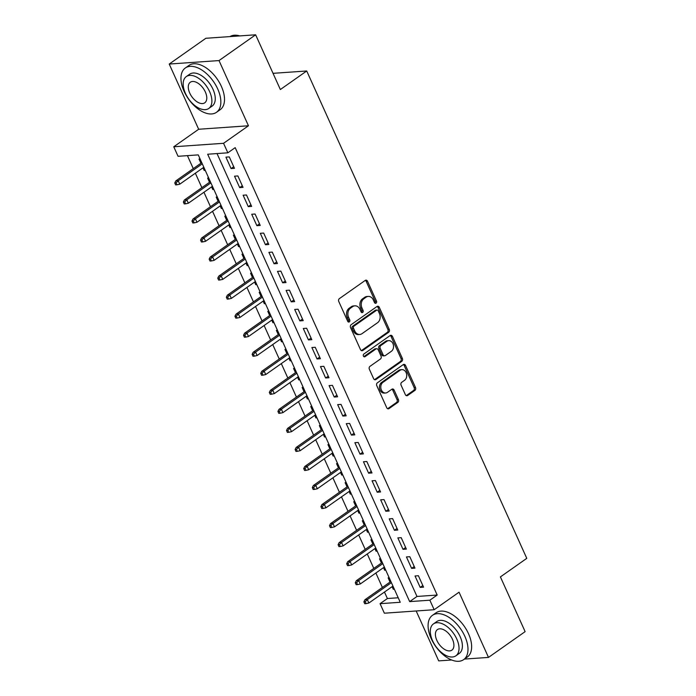 <?xml version="1.0" encoding="UTF-8"?>
<svg xmlns="http://www.w3.org/2000/svg" width="696" height="696" viewBox="0 0 696 696"><rect width="100%" height="100%" fill="white"/><g stroke="black" fill="none" stroke-linecap="round" stroke-linejoin="round"><path stroke-width="1.04" d="M376.084 303.143A1.488 1.166 86 0 0 376.501 301.124L367.531 281.271A2.123 1.662 86 0 0 365.948 280.157A2.123 1.662 86 0 0 365.252 280.41L339.37 298.627A2.123 1.662 86 0 0 338.778 301.507L347.739 321.361A1.488 1.166 86 0 0 349.749 319.942L348.592 317.376A6.803 5.324 86 0 1 350.497 308.154L352.655 306.64A6.803 5.324 86 0 1 354.873 305.831A6.803 5.324 86 0 1 359.954 309.381L361.111 311.947A1.488 1.166 86 0 0 363.121 310.538L361.964 307.963A6.803 5.324 86 0 1 363.869 298.749L366.026 297.227A6.803 5.324 86 0 1 368.245 296.418A6.803 5.324 86 0 1 373.326 299.976L374.483 302.543A1.488 1.166 86 0 0 376.084 303.143M374.9 303.091A1.488 1.166 86 0 0 375.153 301.22L366.183 281.367A2.123 1.662 86 0 0 365.287 280.392M348.157 321.909A1.488 1.166 86 0 0 348.409 320.038L347.243 317.472L348.592 317.376M361.529 312.504A1.488 1.166 86 0 0 361.781 310.625L360.615 308.058L361.964 307.963M405.359 394.641A2.123 1.662 86 0 0 406.951 395.746A2.123 1.662 86 0 0 407.647 395.493L414.903 390.386A2.123 1.662 86 0 0 415.503 387.507L405.542 365.452A2.123 1.662 86 0 0 403.958 364.347A2.123 1.662 86 0 0 403.262 364.6L377.38 382.809A2.123 1.662 86 0 0 376.788 385.688L386.741 407.743A2.123 1.662 86 0 0 388.325 408.848A2.123 1.662 86 0 0 389.02 408.595L397.79 402.427A2.123 1.662 86 0 0 398.39 399.548L394.127 390.108A2.123 1.662 86 0 0 392.544 388.994A2.123 1.662 86 0 0 391.848 389.247L387.498 392.309A5.69 4.454 86 0 1 385.636 392.988A5.69 4.454 86 0 1 380.99 388.855A5.69 4.454 86 0 1 382.983 382.313L400.017 370.324A5.69 4.454 86 0 1 401.879 369.646A5.69 4.454 86 0 1 406.525 373.778A5.69 4.454 86 0 1 404.533 380.32L401.696 382.322A2.123 1.662 86 0 0 401.105 385.201L405.359 394.641M429.858 600.204L434.156 609.722L384.366 613.202L380.068 603.684L400.252 602.275L198.247 154.886L178.063 156.296L173.765 146.778L223.555 143.298L227.853 152.816L207.669 154.225L409.674 601.614L429.858 600.204L437.184 595.045L235.178 147.656L227.853 152.816M255.641 34.8L219.014 60.569L169.224 64.049L205.851 38.28L255.641 34.8L280.349 89.532L306.719 70.983L526.776 558.349L500.407 576.906L525.123 631.637L488.496 657.407L459.055 592.2L434.156 609.722M169.224 64.049L198.665 129.256L248.455 125.776L219.014 60.569M248.455 125.776L223.555 143.298M388.664 332.27A2.123 1.662 86 0 0 389.255 329.391L379.303 307.336A2.123 1.662 86 0 0 377.719 306.231A2.123 1.662 86 0 0 377.023 306.484L351.141 324.693A2.123 1.662 86 0 0 350.549 327.572L360.502 349.627A2.123 1.662 86 0 0 362.085 350.732A2.123 1.662 86 0 0 362.781 350.48L388.664 332.27L387.315 332.366A2.123 1.662 86 0 0 387.916 329.486L377.954 307.432A2.123 1.662 86 0 0 377.058 306.457M392.422 336.394L402.375 358.449A2.123 1.662 86 0 1 401.783 361.328L375.901 379.538A2.123 1.662 86 0 1 375.205 379.79A2.123 1.662 86 0 1 373.621 378.685L369.358 369.245A2.123 1.662 86 0 1 369.959 366.366L380.451 358.979A2.123 1.662 86 0 0 381.043 356.1L378.215 349.836A2.123 1.662 86 0 0 376.632 348.731A2.123 1.662 86 0 0 375.936 348.983L365.009 356.674A1.488 1.166 86 0 1 363.825 354.055L390.143 335.542A2.123 1.662 86 0 1 390.839 335.289A2.123 1.662 86 0 1 392.422 336.394L391.074 336.49L401.035 358.544L402.375 358.449M416.173 610.975L438.706 660.887L451.66 659.982M464.406 659.086L488.496 657.407M392.1 586.676L393.275 589.277L394.119 588.685M389.195 577.784L388.124 577.854L390.03 582.082M383.505 567.64L384.679 570.242L385.523 569.65M380.599 558.749L379.52 558.818L381.434 563.047M374.909 548.596L376.084 551.206L376.928 550.614M372.003 539.705L370.925 539.783L372.839 544.002M366.314 529.56L367.488 532.17L368.332 531.579M363.408 520.669L362.329 520.747L364.243 524.967M357.718 510.525L358.892 513.126L359.736 512.534M354.812 501.633L353.733 501.703L355.647 505.931M349.122 491.489L350.297 494.09L351.141 493.499M346.216 482.598L345.138 482.667L347.052 486.895M340.527 472.445L341.701 475.055L342.545 474.463M337.621 463.553L336.542 463.632L338.456 467.851M331.931 453.409L333.106 456.019L333.95 455.428M329.025 444.518L327.947 444.596L329.861 448.816M323.335 434.374L324.51 436.975L325.354 436.383M320.43 425.482L319.351 425.552L321.256 429.78M314.74 415.329L315.914 417.939L316.758 417.348M311.834 406.447L310.755 406.516L312.661 410.744M306.144 396.294L307.319 398.904L308.163 398.312M303.23 387.402L302.16 387.481L304.065 391.7M297.549 377.258L298.723 379.868L299.558 379.276M294.634 368.367L293.564 368.445L295.469 372.665M288.953 358.223L290.128 360.824L290.963 360.232M286.039 349.331L284.969 349.401L286.874 353.629M280.358 339.178L281.532 341.788L282.367 341.197M277.443 330.287L276.373 330.365L278.278 334.593M271.762 320.143L272.936 322.753L273.772 322.161M268.847 311.251L267.777 311.329L269.683 315.549M263.166 301.107L264.341 303.717L265.176 303.125M260.252 292.216L259.182 292.294L261.087 296.513M254.571 282.071L255.745 284.673L256.58 284.081M251.656 273.18L250.586 273.25L252.491 277.478M245.966 263.027L247.15 265.637L247.985 265.046M243.061 254.136L241.99 254.214L243.896 258.442M237.371 243.992L238.554 246.601L239.389 246.01M234.465 235.1L233.395 235.178L235.3 239.398M228.775 224.956L229.958 227.566L230.794 226.974M225.869 216.064L224.799 216.143L226.705 220.362M220.18 205.92L221.363 208.522L222.198 207.93M217.274 197.029L216.204 197.099L218.109 201.327M211.584 186.876L212.767 189.486L213.602 188.894M208.678 177.985L207.608 178.063L209.513 182.291M234.448 168.328L229.288 156.913L225.922 157.148L231.081 168.571L234.448 168.328M243.043 187.372L237.884 175.949L234.517 176.184L239.676 187.607L243.043 187.372M251.639 206.407L246.48 194.984L243.113 195.219L248.272 206.642L251.639 206.407M260.234 225.443L255.075 214.02L251.708 214.255L256.868 225.678L260.234 225.443M268.83 244.487L263.671 233.064L260.304 233.299L265.463 244.722L268.83 244.487M277.426 263.523L272.267 252.1L268.9 252.335L274.059 263.758L277.426 263.523M286.021 282.559L280.862 271.135L277.495 271.37L282.654 282.793L286.021 282.559M294.617 301.594L289.458 290.171L286.091 290.406L291.25 301.829L294.617 301.594M303.212 320.639L298.053 309.215L294.695 309.45L299.845 320.873L303.212 320.639M311.808 339.674L306.649 328.251L303.291 328.486L308.441 339.909L311.808 339.674M320.404 358.71L315.245 347.287L311.886 347.522L317.037 358.945L320.404 358.71M328.999 377.745L323.84 366.322L320.482 366.557L325.632 377.98L328.999 377.745M337.595 396.79L332.436 385.366L329.077 385.601L334.228 397.025L337.595 396.79M346.19 415.825L341.031 404.402L337.673 404.637L342.832 416.06L346.19 415.825M354.786 434.861L349.627 423.438L346.269 423.673L351.428 435.096L354.786 434.861M363.382 453.896L358.223 442.473L354.864 442.708L360.023 454.131L363.382 453.896M371.977 472.941L366.818 461.518L363.46 461.752L368.619 473.176L371.977 472.941M380.573 491.976L375.422 480.553L372.055 480.788L377.215 492.211L380.573 491.976M389.168 511.012L384.018 499.589L380.651 499.824L385.81 511.247L389.168 511.012M397.764 530.048L392.614 518.624L389.247 518.859L394.406 530.282L397.764 530.048M406.36 549.092L401.209 537.669L397.842 537.904L403.001 549.327L406.36 549.092M414.955 568.127L409.805 556.704L406.438 556.939L411.597 568.362L414.955 568.127M217.022 153.572L416.991 596.463L437.184 595.045M415.034 575.975L420.193 587.398L423.56 587.163L418.4 575.74L415.034 575.975M187.415 155.643L193.279 168.623M195.35 173.217L201.875 187.659M203.945 192.253L210.47 206.703M212.541 211.288L219.066 225.739M221.145 230.333L227.662 244.775M229.741 249.368L236.257 263.81M238.337 268.404L244.853 282.854M246.932 287.439L253.448 301.89M255.528 306.484L262.044 320.926M264.123 325.519L270.64 339.961M272.719 344.555L279.235 359.005M281.315 363.59L287.831 378.041M289.91 382.635L296.435 397.077M298.506 401.67L305.031 416.112M307.101 420.706L313.626 435.157M315.697 439.741L322.222 454.192M324.293 458.786L330.817 473.228M332.888 477.821L339.413 492.263M341.484 496.857L348.009 511.308M350.079 515.893L356.604 530.343M358.675 534.937L365.2 549.379M367.27 553.972L373.796 568.414M375.866 573.008L382.391 587.459M384.462 592.044L387.394 598.525L398.216 597.768M200.083 158.949L199.012 159.027L200.918 163.247M202.988 167.84L204.172 170.45L205.242 170.372M212.767 189.486L213.837 189.408M221.363 208.522L222.433 208.452M229.958 227.566L231.029 227.488M238.554 246.601L239.624 246.523M247.15 265.637L248.22 265.559M255.745 284.673L256.815 284.603M264.341 303.717L265.411 303.639M272.936 322.753L274.007 322.674M281.532 341.788L282.602 341.71M290.128 360.824L291.198 360.754M298.723 379.868L299.793 379.79M307.319 398.904L308.389 398.825M315.914 417.939L316.985 417.861M324.51 436.975L325.58 436.905M333.106 456.019L334.176 455.941M341.701 475.055L342.771 474.977M350.297 494.09L351.367 494.012M358.892 513.126L359.971 513.056M367.488 532.17L368.567 532.092M376.084 551.206L377.162 551.128M384.679 570.242L385.758 570.172M393.275 589.277L394.354 589.207M306.719 70.983L273.041 73.332M387.394 598.525L380.068 603.684M198.665 129.256L173.765 146.778M416.991 596.463L409.674 601.614M204.172 170.45L205.007 169.859M231.081 168.571L233.717 166.718M239.676 187.607L242.312 185.754M248.272 206.642L250.908 204.789M256.868 225.678L259.504 223.825M265.463 244.722L268.099 242.869M274.059 263.758L276.695 261.905M282.654 282.793L285.29 280.94M291.25 301.829L293.886 299.976M299.845 320.873L302.482 319.02M308.441 339.909L311.077 338.056M317.037 358.945L319.673 357.091M325.632 377.98L328.268 376.127M334.228 397.025L336.864 395.171M342.832 416.06L345.46 414.207M351.428 435.096L354.055 433.243M360.023 454.131L362.651 452.278M368.619 473.176L371.246 471.322M377.215 492.211L379.842 490.358M385.81 511.247L388.438 509.394M394.406 530.282L397.033 528.429M403.001 549.327L405.629 547.474M411.597 568.362L414.233 566.509M420.193 587.398L422.829 585.545M368.245 296.418L366.905 296.513A6.803 5.324 86 0 0 364.678 297.322L366.026 297.227M360.615 308.058A6.803 5.324 86 0 1 362.52 298.845L364.678 297.322M354.873 305.831L353.533 305.927A6.803 5.324 86 0 0 351.306 306.736L352.655 306.64M347.243 317.472A6.803 5.324 86 0 1 349.148 308.25L351.306 306.736M361.398 350.601A2.123 1.662 86 0 0 361.441 350.575L387.315 332.366M378.215 310.808A1.488 1.166 86 0 0 376.623 310.207L353.899 326.198A1.488 1.166 86 0 0 353.49 328.207L354.708 330.922A6.803 5.324 86 0 0 359.788 334.471A6.803 5.324 86 0 0 362.007 333.662L377.536 322.735A6.803 5.324 86 0 0 379.442 313.522L378.215 310.808M377.11 310.033L375.762 310.129A1.488 1.166 86 0 0 375.275 310.303L376.623 310.207M359.788 334.471L358.44 334.567A6.803 5.324 86 0 1 353.368 331.018L352.141 328.303A1.488 1.166 86 0 1 352.559 326.293L375.275 310.303M374.526 379.659A2.123 1.662 86 0 0 374.561 379.633L400.444 361.424A2.123 1.662 86 0 0 401.035 358.544M376.632 348.731L375.283 348.818A2.123 1.662 86 0 0 374.596 349.079L363.851 356.63M391.343 351.315A5.69 4.454 86 0 0 393.336 344.772A5.69 4.454 86 0 0 388.69 340.64A5.69 4.454 86 0 0 386.828 341.318L380.825 345.538A2.123 1.662 86 0 0 380.233 348.418L383.061 354.682A2.123 1.662 86 0 0 384.644 355.795A2.123 1.662 86 0 0 385.34 355.543L391.343 351.315M388.69 340.64L387.341 340.736A5.69 4.454 86 0 0 385.48 341.414L386.828 341.318M384.644 355.795L383.296 355.882A2.123 1.662 86 0 1 381.712 354.777L378.885 348.513A2.123 1.662 86 0 1 379.477 345.634L385.48 341.414M391.074 336.49A2.123 1.662 86 0 0 390.178 335.515M401.879 369.646L400.539 369.741A5.69 4.454 86 0 0 398.678 370.42L400.017 370.324M385.636 392.988L384.288 393.083A5.69 4.454 86 0 1 379.651 388.951A5.69 4.454 86 0 1 381.634 382.409L398.678 370.42M387.646 408.717A2.123 1.662 86 0 0 387.681 408.691L396.45 402.523A2.123 1.662 86 0 0 397.042 399.635L392.779 390.204A2.123 1.662 86 0 0 391.883 389.229M406.264 395.615A2.123 1.662 86 0 0 406.299 395.589L413.563 390.482A2.123 1.662 86 0 0 414.155 387.602L404.193 365.548A2.123 1.662 86 0 0 403.297 364.574M174.774 182.987L175.636 184.892L176.984 184.797L176.123 182.891L174.774 182.987L175.801 180.925L178.219 180.76L179.768 184.179L203.832 167.249M176.123 182.891L178.219 180.76L202.284 163.821M175.801 180.925L201.762 162.655M179.768 184.179L176.984 184.797M239.746 35.914A27.083 15.242 -125.1 0 0 229.967 36.592M217.718 88.975A27.083 15.242 -125.1 0 0 185.31 67.999A27.083 15.242 -125.1 0 0 184.083 91.324A27.083 15.242 -125.1 0 0 216.491 112.3A27.083 15.242 -125.1 0 0 217.718 88.975M216.491 112.3L220.154 109.724A27.083 15.242 -125.1 0 0 221.38 86.4A27.083 15.242 -125.1 0 0 188.973 65.424L185.31 67.999M186.31 76.569L189.677 74.202A19.505 10.979 54.9 0 1 213.011 89.306A19.505 10.979 54.9 0 1 212.123 106.097L208.756 108.472A19.505 10.979 -125.1 0 0 209.644 91.672A19.505 10.979 -125.1 0 0 186.31 76.569A19.505 10.979 -125.1 0 0 185.423 93.368A19.505 10.979 -125.1 0 0 208.756 108.472M189.73 93.064A12.571 7.073 -125.1 0 0 204.763 102.799A12.571 7.073 -125.1 0 0 205.337 91.976A12.571 7.073 -125.1 0 0 190.295 82.241A12.571 7.073 -125.1 0 0 189.73 93.064M464.85 636.309A27.083 15.242 -125.1 0 0 432.442 615.334A27.083 15.242 -125.1 0 0 431.215 638.667A27.083 15.242 -125.1 0 0 463.623 659.643A27.083 15.242 -125.1 0 0 464.85 636.309M463.623 659.643L467.286 657.059A27.083 15.242 -125.1 0 0 468.512 633.734A27.083 15.242 -125.1 0 0 436.105 612.758L432.442 615.334M433.443 623.912L436.81 621.537A19.505 10.979 54.9 0 1 460.143 636.64A19.505 10.979 54.9 0 1 459.256 653.44L455.889 655.806A19.505 10.979 -125.1 0 0 456.776 639.015A19.505 10.979 -125.1 0 0 433.443 623.912A19.505 10.979 -125.1 0 0 432.555 640.703A19.505 10.979 -125.1 0 0 455.889 655.806M436.862 640.407A12.571 7.073 -125.1 0 0 451.895 650.134A12.571 7.073 -125.1 0 0 452.47 639.311A12.571 7.073 -125.1 0 0 437.427 629.576A12.571 7.073 -125.1 0 0 436.862 640.407M183.37 202.023L184.231 203.928L185.58 203.832L184.718 201.936L183.37 202.023L184.397 199.961L186.815 199.796L188.364 203.223L212.428 186.284M184.718 201.936L186.815 199.796L210.879 182.865M184.397 199.961L210.357 181.7M188.364 203.223L185.58 203.832M191.965 221.067L192.827 222.972L194.175 222.877L193.314 220.971L191.965 221.067L192.992 219.005L195.411 218.831L196.959 222.259L221.024 205.329M193.314 220.971L195.411 218.831L219.475 201.901M192.992 219.005L218.953 200.735M196.959 222.259L194.175 222.877M200.561 240.103L201.422 242.008L202.771 241.912L201.91 240.007L200.561 240.103L201.588 238.041L204.006 237.867L205.555 241.295L229.619 224.364M201.91 240.007L204.006 237.867L228.07 220.936M201.588 238.041L227.549 219.771M205.555 241.295L202.771 241.912M209.157 259.138L210.018 261.043L211.367 260.948L210.505 259.043L209.157 259.138L210.183 257.076L212.602 256.911L214.15 260.33L238.215 243.4M210.505 259.043L212.602 256.911L236.666 239.972M210.183 257.076L236.144 238.806M214.15 260.33L211.367 260.948M217.752 278.174L218.614 280.079L219.962 279.992L219.101 278.087L217.752 278.174L218.779 276.112L221.197 275.947L222.746 279.374L246.81 262.444M219.101 278.087L221.197 275.947L245.262 259.016M218.779 276.112L244.74 257.851M222.746 279.374L219.962 279.992M226.348 297.218L227.209 299.123L228.558 299.028L227.696 297.122L226.348 297.218L227.375 295.156L229.793 294.982L231.342 298.41L255.406 281.48M227.696 297.122L229.793 294.982L253.857 278.052M227.375 295.156L253.335 276.886M231.342 298.41L228.558 299.028M234.944 316.254L235.805 318.159L237.153 318.063L236.292 316.158L234.944 316.254L235.97 314.192L238.389 314.018L239.937 317.446L264.001 300.515M236.292 316.158L238.389 314.018L262.453 297.088M235.97 314.192L261.931 295.922M239.937 317.446L237.153 318.063M243.539 335.289L244.4 337.195L245.749 337.099L244.888 335.194L243.539 335.289L244.566 333.227L246.984 333.062L248.533 336.481L272.597 319.551M244.888 335.194L246.984 333.062L271.048 316.123M244.566 333.227L270.526 314.957M248.533 336.481L245.749 337.099M252.135 354.334L252.996 356.23L254.345 356.143L253.483 354.238L252.135 354.334L253.161 352.263L255.58 352.098L257.129 355.525L281.193 338.595M253.483 354.238L255.58 352.098L279.644 335.168M253.161 352.263L279.122 334.002M257.129 355.525L254.345 356.143M260.73 373.369L261.592 375.275L262.94 375.179L262.079 373.274L260.73 373.369L261.757 371.307L264.175 371.133L265.724 374.561L289.788 357.631M262.079 373.274L264.175 371.133L288.24 354.203M261.757 371.307L287.718 353.037M265.724 374.561L262.94 375.179M269.326 392.405L270.187 394.31L271.536 394.214L270.674 392.309L269.326 392.405L270.353 390.343L272.771 390.169L274.32 393.597L298.384 376.666M270.674 392.309L272.771 390.169L296.835 373.239M270.353 390.343L296.313 372.073M274.32 393.597L271.536 394.214M277.93 411.44L278.783 413.346L280.131 413.25L279.27 411.345L277.93 411.44L278.948 409.379L281.367 409.213L282.915 412.632L306.98 395.702M279.27 411.345L281.367 409.213L305.431 392.274M278.948 409.379L304.909 391.117M282.915 412.632L280.131 413.25M286.526 430.485L287.378 432.381L288.727 432.294L287.866 430.389L286.526 430.485L287.544 428.414L289.962 428.249L291.511 431.677L315.575 414.746M287.866 430.389L289.962 428.249L314.026 411.319M287.544 428.414L313.505 410.153M291.511 431.677L288.727 432.294M295.121 449.52L295.974 451.426L297.322 451.33L296.461 449.425L295.121 449.52L296.139 447.458L298.558 447.284L300.106 450.712L324.171 433.782M296.461 449.425L298.558 447.284L322.622 430.354M296.139 447.458L322.1 429.188M300.106 450.712L297.322 451.33M303.717 468.556L304.57 470.461L305.918 470.365L305.057 468.46L303.717 468.556L304.735 466.494L307.162 466.32L308.702 469.748L332.766 452.818M305.057 468.46L307.162 466.32L331.226 449.39M304.735 466.494L330.696 448.224M308.702 469.748L305.918 470.365M312.313 487.592L313.165 489.497L314.514 489.401L313.652 487.496L312.313 487.592L313.33 485.53L315.758 485.364L317.298 488.792L341.362 471.853M313.652 487.496L315.758 485.364L339.822 468.425M313.33 485.53L339.291 467.268M317.298 488.792L314.514 489.401M320.908 506.636L321.761 508.532L323.109 508.445L322.248 506.54L320.908 506.636L321.926 504.565L324.353 504.4L325.893 507.828L349.957 490.897M322.248 506.54L324.353 504.4L348.418 487.47M321.926 504.565L347.887 486.304M325.893 507.828L323.109 508.445M329.504 525.671L330.365 527.577L331.705 527.481L330.844 525.576L329.504 525.671L330.522 523.61L332.949 523.435L334.489 526.863L358.553 509.933M330.844 525.576L332.949 523.435L357.013 506.505M330.522 523.61L356.483 505.34M334.489 526.863L331.705 527.481M338.099 544.707L338.961 546.612L340.3 546.517L339.439 544.611L338.099 544.707L339.117 542.645L341.545 542.471L343.093 545.899L367.149 528.969M339.439 544.611L341.545 542.471L365.609 525.541M339.117 542.645L365.078 524.375M343.093 545.899L340.3 546.517M346.695 563.743L347.556 565.648L348.896 565.552L348.035 563.656L346.695 563.743L347.713 561.681L350.14 561.515L351.689 564.943L375.753 548.004M348.035 563.656L350.14 561.515L374.204 544.577M347.713 561.681L373.674 543.419M351.689 564.943L348.896 565.552M355.291 582.787L356.152 584.683L357.492 584.596L356.639 582.691L355.291 582.787L356.308 580.716L358.736 580.551L360.284 583.979L384.349 567.049M356.639 582.691L358.736 580.551L382.8 563.621M356.308 580.716L382.269 562.455M360.284 583.979L357.492 584.596M363.886 601.822L364.748 603.728L366.087 603.632L365.235 601.727L363.886 601.822L364.904 599.761L367.331 599.587L368.88 603.014L392.944 586.084M365.235 601.727L367.331 599.587L391.396 582.656M364.904 599.761L390.865 581.491M368.88 603.014L366.087 603.632M375.153 301.22L376.501 301.124M348.409 320.038L349.749 319.942M361.781 310.625L363.121 310.538M362.52 298.845L363.869 298.749M349.148 308.25L350.497 308.154M366.183 281.367L367.531 281.271M361.441 350.575L362.781 350.48M377.954 307.432L379.303 307.336M387.916 329.486L389.255 329.391M352.559 326.293L353.899 326.198M352.141 328.303L353.49 328.207M353.368 331.018L354.708 330.922M400.444 361.424L401.783 361.328M374.561 379.633L375.901 379.538M374.596 349.079L375.936 348.983M364.017 356.743L365.009 356.674M379.477 345.634L380.825 345.538M378.885 348.513L380.233 348.418M381.712 354.777L383.061 354.682M381.634 382.409L382.983 382.313M392.779 390.204L394.127 390.108M397.042 399.635L398.39 399.548M396.45 402.523L397.79 402.427M387.681 408.691L389.02 408.595M404.193 365.548L405.542 365.452M414.155 387.602L415.503 387.507M413.563 390.482L414.903 390.386M406.299 395.589L407.647 395.493"/></g></svg>
